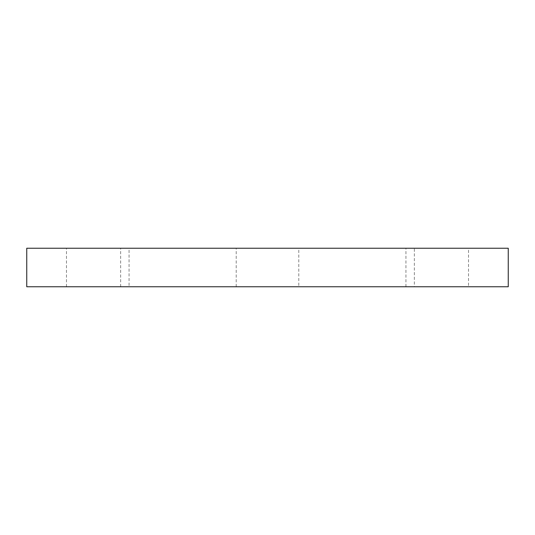 <?xml version="1.0" encoding="UTF-8"?>
<svg xmlns="http://www.w3.org/2000/svg" width="535" height="535" viewBox="0 0 535 535"><rect width="100%" height="100%" fill="white"/><g stroke="black" fill="none" stroke-linecap="round" stroke-linejoin="round"><path stroke-width="0.4" stroke-dasharray="2.67 2.01" d="M414.358 286.76L120.642 286.76L414.358 286.76L414.358 248.24L120.642 248.24L414.358 248.24M298.798 286.76L236.202 286.76L298.798 286.76L298.798 248.24L236.202 248.24L298.798 248.24M468.526 286.76L405.931 286.76L468.526 286.76L468.526 248.24L405.931 248.24L468.526 248.24M129.069 286.76L66.474 286.76L129.069 286.76L129.069 248.24L66.474 248.24L129.069 248.24M26.75 286.76L508.25 286.76M26.75 248.24L508.25 248.24M120.642 286.76L120.642 248.24M236.202 286.76L236.202 248.24M405.931 286.76L405.931 248.24M66.474 286.76L66.474 248.24"/><path stroke-width="0.8" d="M508.25 286.76L26.75 286.76L26.75 248.24L508.25 248.24L508.25 286.76"/></g></svg>
